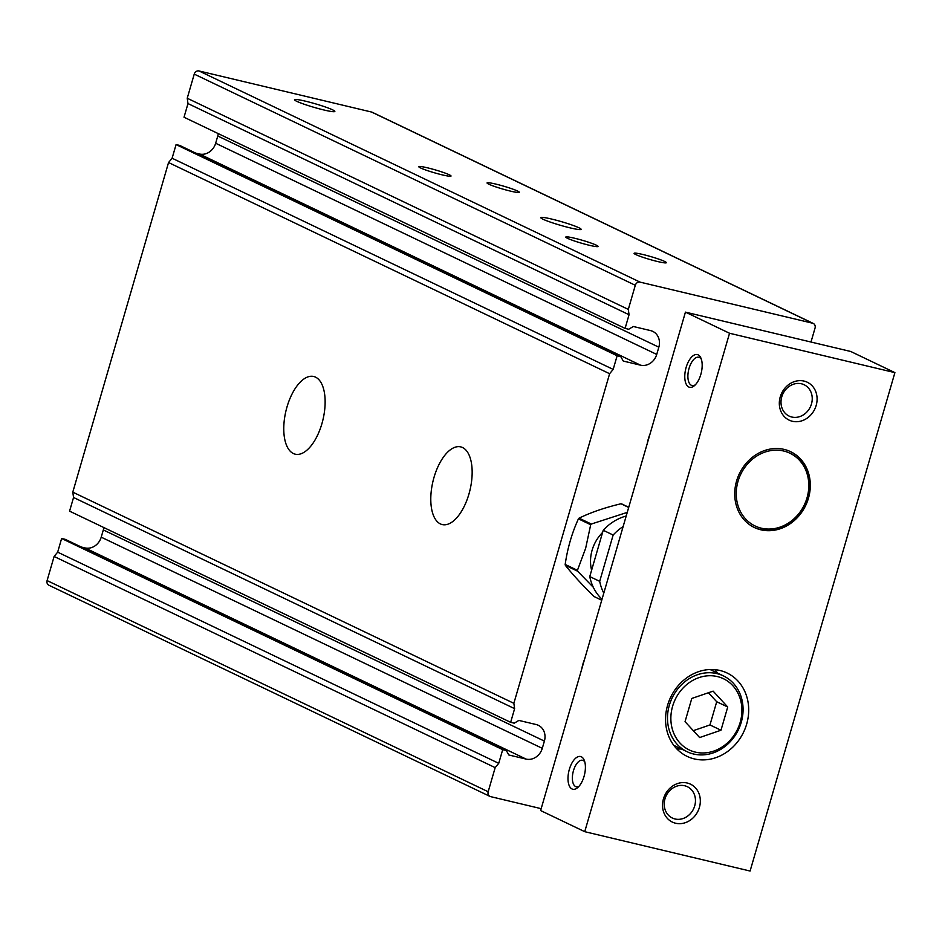 <?xml version="1.0" encoding="UTF-8"?>
<svg xmlns="http://www.w3.org/2000/svg" width="942" height="942" viewBox="0 0 942 942"><rect width="100%" height="100%" fill="white"/><g stroke="black" fill="none" stroke-linecap="round" stroke-linejoin="round"><path stroke-width="1.41" d="M627.254 512.389L591.329 524.035L579.059 518.159C590.917 512.389 604.894 507.585 621.002 503.77A48.501 42.414 -64.4 0 1 621.814 503.97L628.738 507.279M593.366 587.361L577.623 571.205A48.501 42.414 -64.4 0 1 577.446 570.322L585.653 548.279L590.693 524.729A48.501 42.414 -64.4 0 1 591.329 524.035M591.611 570.228A36.397 31.828 -64.4 0 1 592.118 550.175A36.397 31.828 -64.4 0 1 602.574 532.489M590.693 524.729L578.423 518.854A48.501 42.414 -64.4 0 1 579.059 518.159M577.446 570.322L565.176 564.446C567.531 548.209 571.947 533.007 578.423 518.854M628.691 507.455L621.002 503.77M577.623 571.205L565.353 565.33A48.501 42.414 -64.4 0 1 565.176 564.446M601.738 600.219L594.049 596.533C582.439 585.17 572.877 574.773 565.353 565.33M603.798 593.13A48.501 42.414 -64.4 0 1 599.689 581.332L589.763 576.575L603.221 530.275A48.501 42.414 -64.4 0 1 626.206 516.004M602.02 599.242A48.501 42.414 -64.4 0 1 589.763 576.575M599.689 581.332L613.148 535.032L603.221 530.275M613.148 535.032A48.501 42.414 -64.4 0 1 623.133 526.578M581.815 668.785A42.025 36.762 -64.4 0 1 582.957 663.898A42.025 36.762 -64.4 0 1 584.617 659.141M647.213 443.694A42.025 36.762 -64.4 0 1 648.355 438.807A42.025 36.762 -64.4 0 1 650.015 434.05M296.706 101.289A21.018 1.896 -163.8 0 1 294.54 99.899A21.018 1.896 -163.8 0 1 315.205 103.761A21.018 1.896 -163.8 0 1 334.728 111.58A21.018 1.896 -163.8 0 1 318.255 108.542A21.018 1.896 -163.8 0 1 296.706 101.289M542.969 219.203A21.018 1.896 -163.8 0 1 540.802 217.802A21.018 1.896 -163.8 0 1 561.467 221.664A21.018 1.896 -163.8 0 1 580.99 229.483A21.018 1.896 -163.8 0 1 564.517 226.445A21.018 1.896 -163.8 0 1 542.969 219.203M420.521 167.923A16.815 1.519 -163.8 0 1 418.79 166.816A16.815 1.519 -163.8 0 1 435.322 169.901A16.815 1.519 -163.8 0 1 450.947 176.154A16.815 1.519 -163.8 0 1 437.759 173.728A16.815 1.519 -163.8 0 1 420.521 167.923M567.543 238.314A16.815 1.519 -163.8 0 1 565.812 237.207A16.815 1.519 -163.8 0 1 582.344 240.292A16.815 1.519 -163.8 0 1 597.97 246.545A16.815 1.519 -163.8 0 1 584.782 244.119A16.815 1.519 -163.8 0 1 567.543 238.314M488.827 184.196A16.815 1.519 -163.8 0 1 487.085 183.078A16.815 1.519 -163.8 0 1 503.629 186.163A16.815 1.519 -163.8 0 1 519.242 192.415A16.815 1.519 -163.8 0 1 506.066 189.99A16.815 1.519 -163.8 0 1 488.827 184.196M635.85 254.587A16.815 1.519 -163.8 0 1 634.107 253.469A16.815 1.519 -163.8 0 1 650.651 256.554A16.815 1.519 -163.8 0 1 666.265 262.806A16.815 1.519 -163.8 0 1 653.089 260.381A16.815 1.519 -163.8 0 1 635.85 254.587M286.992 406.979A39.929 19.017 103.4 0 1 313.698 376.494A39.929 19.017 103.4 0 1 322.953 419.743A39.929 19.017 103.4 0 1 295.199 454.174A39.929 19.017 103.4 0 1 286.992 406.979M434.015 477.37A39.929 19.017 103.4 0 1 460.72 446.885A39.929 19.017 103.4 0 1 469.976 490.134A39.929 19.017 103.4 0 1 442.222 524.564A39.929 19.017 103.4 0 1 434.015 477.37M541.179 808.672L490.594 796.626A4.204 3.674 -64.4 0 1 489.946 796.39L48.878 585.217A4.204 3.674 -64.4 0 1 47.1 580.578L54.106 556.463L57.662 552.153L61.63 538.483L65.233 539.342L506.301 750.515L508.845 754.989L526.095 759.087A14.295 12.493 -64.4 0 0 542.286 748.337L544.394 741.107A14.295 12.493 -64.4 0 0 538.341 725.305A14.295 12.493 -64.4 0 0 536.139 724.528L518.877 720.418L514.238 723.173L510.646 722.326L514.615 708.655L513.861 703.321L609.615 373.715L613.171 369.405L617.14 355.746L620.743 356.594L623.286 361.069L640.536 365.178A14.295 12.493 -64.4 0 0 656.727 354.428L658.835 347.186A14.295 12.493 -64.4 0 0 652.782 331.384A14.295 12.493 -64.4 0 0 650.581 330.607L633.33 326.497L628.679 329.264L625.088 328.405L629.056 314.746L628.302 309.4L635.308 285.285A4.204 3.674 -64.4 0 1 640.065 282.129L812.616 323.212A4.204 3.674 -64.4 0 1 815.042 328.087L810.991 342.028M81.306 547.031L85.027 547.926L526.095 759.087M103.82 527.544A14.295 12.493 -64.4 0 1 103.326 529.934L101.218 537.164A14.295 12.493 -64.4 0 1 85.027 547.926M510.646 722.326L69.578 511.153L73.547 497.482L72.793 492.148L168.547 162.542L172.103 158.232L176.083 144.573L179.675 145.421L620.743 356.594M195.748 153.122L199.469 154.005L640.536 365.178M218.261 133.634A14.295 12.493 -64.4 0 1 217.767 136.013L215.659 143.255A14.295 12.493 -64.4 0 1 199.469 154.005M625.088 328.405L184.02 117.232L187.988 103.573L187.234 98.239L194.24 74.112A4.204 3.674 -64.4 0 1 198.998 70.956L371.548 112.039A4.204 3.674 -64.4 0 1 372.196 112.263L813.264 323.436M489.946 796.39A4.204 3.674 -64.4 0 1 488.168 791.751L495.174 767.636L498.73 763.326L502.698 749.655L506.301 750.515M187.234 98.239L628.302 309.4M187.988 103.573L629.056 314.746M176.083 144.573L617.14 355.746M172.103 158.232L613.171 369.405M168.547 162.542L609.615 373.715M72.793 492.148L513.861 703.321M73.547 497.482L514.615 708.655M61.63 538.483L502.698 749.655M57.662 552.153L498.73 763.326M54.106 556.463L495.174 767.636M667.584 705.287A46.229 40.435 -64.4 0 1 727.083 673A46.229 40.435 -64.4 0 1 743.591 732.158A46.229 40.435 -64.4 0 1 687.154 756.391A46.229 40.435 -64.4 0 1 667.584 705.287M729.544 333.256L894.9 372.632L750.091 871.044L584.735 831.68L729.544 333.256L685.435 312.132L850.791 351.507L894.9 372.632M663.451 798.851A21.018 18.381 -64.4 0 1 695.479 787.865A21.018 18.381 -64.4 0 1 685.364 822.672A21.018 18.381 -64.4 0 1 663.451 798.851M780.235 396.9A21.018 18.381 -64.4 0 1 812.251 385.914A21.018 18.381 -64.4 0 1 802.137 420.721A21.018 18.381 -64.4 0 1 780.235 396.9M736.573 481.044A42.025 36.762 -64.4 0 1 790.668 451.701A42.025 36.762 -64.4 0 1 805.669 505.477A42.025 36.762 -64.4 0 1 754.365 527.508A42.025 36.762 -64.4 0 1 736.573 481.044M691.781 698.458L713.129 691.134L727.73 707.018L720.983 730.227L699.647 737.551L685.046 721.666L691.781 698.458M672.6 706.3A39.505 34.548 -64.4 0 1 732.782 685.646A39.505 34.548 -64.4 0 1 713.777 751.092A39.505 34.548 -64.4 0 1 672.6 706.3M738.01 481.386A40.341 35.29 -64.4 0 1 799.475 460.297A40.341 35.29 -64.4 0 1 780.058 527.131A40.341 35.29 -64.4 0 1 738.01 481.386M714.695 669.632A46.229 40.435 -64.4 0 1 717.674 673.153M681.372 748.972A46.229 40.435 -64.4 0 1 676.756 748.855M790.291 451.524A42.025 36.762 -64.4 0 1 804.939 505.124A42.025 36.762 -64.4 0 1 754 527.332M781.754 396.876A17.38 15.202 -64.4 0 1 804.115 384.736A17.38 15.202 -64.4 0 1 810.32 406.979A17.38 15.202 -64.4 0 1 789.113 416.081A17.38 15.202 -64.4 0 1 781.754 396.876M664.981 798.828A17.38 15.202 -64.4 0 1 687.342 786.7A17.38 15.202 -64.4 0 1 693.548 808.931A17.38 15.202 -64.4 0 1 672.341 818.033A17.38 15.202 -64.4 0 1 664.981 798.828M578.977 786.323A13.624 6.488 103.4 0 1 576.269 786.782A13.624 6.488 103.4 0 1 573.466 770.674A13.624 6.488 103.4 0 1 582.58 760.276A13.624 6.488 103.4 0 1 584.782 761.901M569.345 769.367A16.815 8.007 103.4 0 1 584.193 760.135A16.815 8.007 103.4 0 1 577.646 787.63A16.815 8.007 103.4 0 1 569.298 785.852A16.815 8.007 103.4 0 1 569.345 769.367M695.361 384.795A14.542 6.924 103.4 0 1 692.052 385.537A14.542 6.924 103.4 0 1 689.061 368.346A14.542 6.924 103.4 0 1 698.787 357.253A14.542 6.924 103.4 0 1 701.401 359.397M686.129 367.415A16.815 8.007 103.4 0 1 700.966 358.184A16.815 8.007 103.4 0 1 694.419 385.678A16.815 8.007 103.4 0 1 686.082 383.9A16.815 8.007 103.4 0 1 686.129 367.415M584.735 831.68L540.626 810.556L685.435 312.132M708.431 692.747L716.709 701.743L709.962 724.951L693.312 730.662M716.709 701.743L727.73 707.018M709.962 724.951L720.983 730.227M669.338 705.264A42.025 36.762 -64.4 0 1 723.432 675.909A42.025 36.762 -64.4 0 1 738.434 729.685A42.025 36.762 -64.4 0 1 687.13 751.728A42.025 36.762 -64.4 0 1 669.338 705.264M371.548 112.039L812.616 323.212M198.998 70.956L640.065 282.129M194.24 74.112L635.308 285.285M217.767 136.013L658.835 347.186M215.659 143.255L656.727 354.428M103.326 529.934L544.394 741.107M101.218 537.164L542.286 748.337M47.1 580.578L488.168 791.751M673.777 745.334L687.13 751.728M710.08 669.515L723.432 675.909"/></g></svg>
